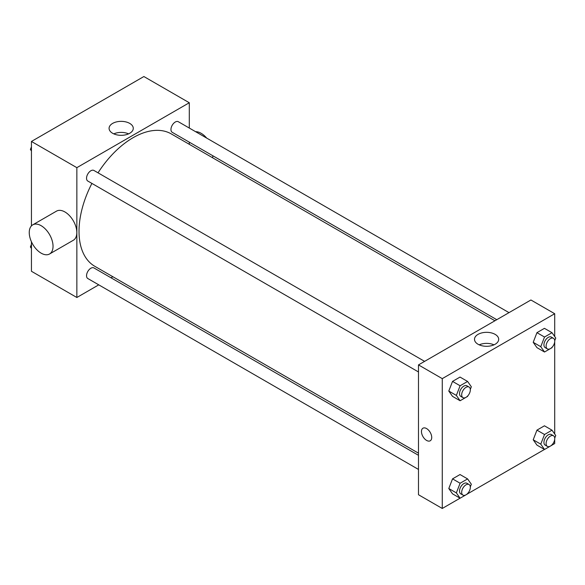 <?xml version="1.0" encoding="UTF-8"?>
<svg xmlns="http://www.w3.org/2000/svg" width="585" height="585" viewBox="0 0 585 585"><rect width="100%" height="100%" fill="white"/><g stroke="black" fill="none" stroke-linecap="round" stroke-linejoin="round"><path stroke-width="0.88" d="M98.763 284.844L76.854 297.494L31.444 271.279L31.444 241.78M31.444 225.876L31.444 141.453L143.881 76.533L189.291 102.748L189.291 128.049M112.846 276.712L110.989 277.787M91.911 183.419A76.445 44.138 120 0 0 79.019 231.331A76.445 44.138 120 0 0 94.85 266.329L418.487 453.178M494.932 320.77L171.295 133.921A76.445 44.138 120 0 0 98.031 172.831M189.291 142.17L189.291 144.305M76.854 297.494L76.854 167.661L189.291 102.748M509.009 312.639L178.337 121.724A6.113 3.532 120 0 0 173.621 123.362A6.113 3.532 120 0 0 170.952 129.519A6.113 3.532 120 0 0 172.217 132.312L496.782 319.695M418.487 455.313L93.922 267.93A6.113 3.532 120 0 0 89.212 269.568A6.113 3.532 120 0 0 86.543 275.725A6.113 3.532 120 0 0 87.808 278.526L418.487 469.441M418.487 371.965L87.808 181.05A6.113 3.532 -60 0 1 87.808 173.986A6.113 3.532 -60 0 1 93.922 170.454L424.6 361.369M76.854 167.661L31.444 141.453M112.627 133.278A12.095 6.983 180 0 1 109.081 128.342A12.095 6.983 180 0 1 121.175 121.358A12.095 6.983 180 0 1 133.278 128.342A12.095 6.983 180 0 1 125.804 134.791A12.095 6.983 180 0 1 112.627 133.278M32.731 224.859L56.518 211.126A16.819 9.711 60 0 1 69.476 215.631A16.819 9.711 60 0 1 76.818 232.559A16.819 9.711 60 0 1 73.337 240.259L49.55 253.992A16.819 9.711 60 0 1 32.731 244.281A16.819 9.711 60 0 1 32.731 224.859A16.819 9.711 60 0 1 45.696 229.364A16.819 9.711 60 0 1 53.038 246.292A16.819 9.711 60 0 1 49.55 253.992M212.494 157.709A16.819 9.711 -120 0 0 212.918 155.807M206.68 138.089A16.819 9.711 -120 0 0 195.617 131.698M113.775 133.863A12.095 6.983 180 0 1 128.583 133.863M460.059 498.193L442.267 508.467L418.487 494.734L418.487 364.901L530.917 299.988L554.704 313.721L554.704 336.543M554.704 439.313L554.704 443.547L552.028 445.097M544.474 449.455L467.62 493.828M536.95 347.644L533.206 342.313L536.95 332.66L544.438 328.339L536.95 332.66L533.206 342.313L536.95 347.644L544.518 352.009L540.767 346.686L544.518 337.033L552.006 332.704L555.75 338.035L554.726 340.667M452.534 493.85L448.79 488.519L452.534 478.866L460.022 474.545L452.534 478.866L448.79 488.519L452.534 493.85L460.103 498.215L456.358 492.892L460.103 483.239L467.591 478.91L471.334 484.241L470.318 486.874M554.704 341.837L554.704 434.019M442.267 508.467L442.267 378.634L554.704 313.721M536.95 445.112L533.206 439.788L536.95 430.136L544.438 425.807L536.95 430.136L533.206 439.788L536.95 445.112L544.518 449.485L540.767 444.154L544.518 434.501L552.006 430.18L555.75 435.503L554.726 438.136M452.534 396.374L448.79 391.051L452.534 381.398L460.022 377.069L452.534 381.398L448.79 391.051L452.534 396.374L460.103 400.747L456.358 395.416L460.103 385.764L467.591 381.442L471.334 386.773L470.318 389.405M442.267 378.634L418.487 364.901M478.04 344.251A12.095 6.983 180 0 1 474.501 339.315A12.095 6.983 180 0 1 486.596 332.331A12.095 6.983 180 0 1 498.691 339.315A12.095 6.983 180 0 1 491.224 345.764A12.095 6.983 180 0 1 478.04 344.251M431.723 437.463A7.261 4.19 60 0 1 430.224 440.79A7.261 4.19 60 0 1 422.962 436.593A7.261 4.19 60 0 1 422.962 428.213A7.261 4.19 60 0 1 428.556 430.158A7.261 4.19 60 0 1 431.723 437.463M430.224 440.79A7.261 4.19 60 0 1 422.962 436.593A7.261 4.19 60 0 1 422.962 428.205M479.188 344.836A12.095 6.983 180 0 1 493.996 344.836M467.824 395.826L467.591 396.418L460.103 400.747M469.068 387.043L466.903 385.8A6.113 3.532 120 0 0 462.194 387.438A6.113 3.532 120 0 0 459.525 393.588A6.113 3.532 120 0 0 460.79 396.389L462.954 397.639A6.113 3.532 120 0 0 469.068 394.107A6.113 3.532 120 0 0 469.068 387.043A6.113 3.532 120 0 0 464.351 388.681A6.113 3.532 120 0 0 461.682 394.838A6.113 3.532 120 0 0 462.954 397.639M456.358 395.416L448.79 391.051M460.103 385.764L452.534 381.398M467.591 381.442L460.022 377.069M552.233 347.095L552.006 347.687L544.518 352.009M553.483 338.313L551.319 337.062A6.113 3.532 120 0 0 546.602 338.7A6.113 3.532 120 0 0 543.933 344.858A6.113 3.532 120 0 0 545.205 347.651L547.363 348.901A6.113 3.532 120 0 0 553.483 345.369A6.113 3.532 120 0 0 553.483 338.313A6.113 3.532 120 0 0 548.767 339.951A6.113 3.532 120 0 0 546.097 346.101A6.113 3.532 120 0 0 547.363 348.901M540.767 346.686L533.206 342.313M544.518 337.033L536.95 332.66M552.006 332.704L544.438 328.339M467.824 493.301L467.591 493.894L460.103 498.215M469.068 484.519L466.903 483.268A6.113 3.532 120 0 0 462.194 484.906A6.113 3.532 120 0 0 459.525 491.064A6.113 3.532 120 0 0 460.79 493.864L462.954 495.107A6.113 3.532 120 0 0 469.068 491.583A6.113 3.532 120 0 0 469.068 484.519A6.113 3.532 120 0 0 464.351 486.157A6.113 3.532 120 0 0 461.682 492.314A6.113 3.532 120 0 0 462.954 495.107M456.358 492.892L448.79 488.519M460.103 483.239L452.534 478.866M467.591 478.91L460.022 474.545M552.233 444.563L552.006 445.156L544.518 449.485M553.483 435.781L551.319 434.531A6.113 3.532 120 0 0 546.602 436.176A6.113 3.532 120 0 0 543.933 442.326A6.113 3.532 120 0 0 545.205 445.126L547.363 446.377A6.113 3.532 120 0 0 553.483 442.845A6.113 3.532 120 0 0 553.483 435.781A6.113 3.532 120 0 0 548.767 437.419A6.113 3.532 120 0 0 546.097 443.576A6.113 3.532 120 0 0 547.363 446.377M540.767 444.154L533.206 439.788M544.518 434.501L536.95 430.136M552.006 430.18L544.438 425.807M31.444 150.981L30.398 149.497L31.444 146.798M34.12 139.903L41.681 135.544M31.444 150.096L30.398 149.497M118.536 91.172L126.089 86.807M31.444 248.457L30.398 246.965L31.444 244.267M31.444 247.572L30.398 246.965"/></g></svg>
